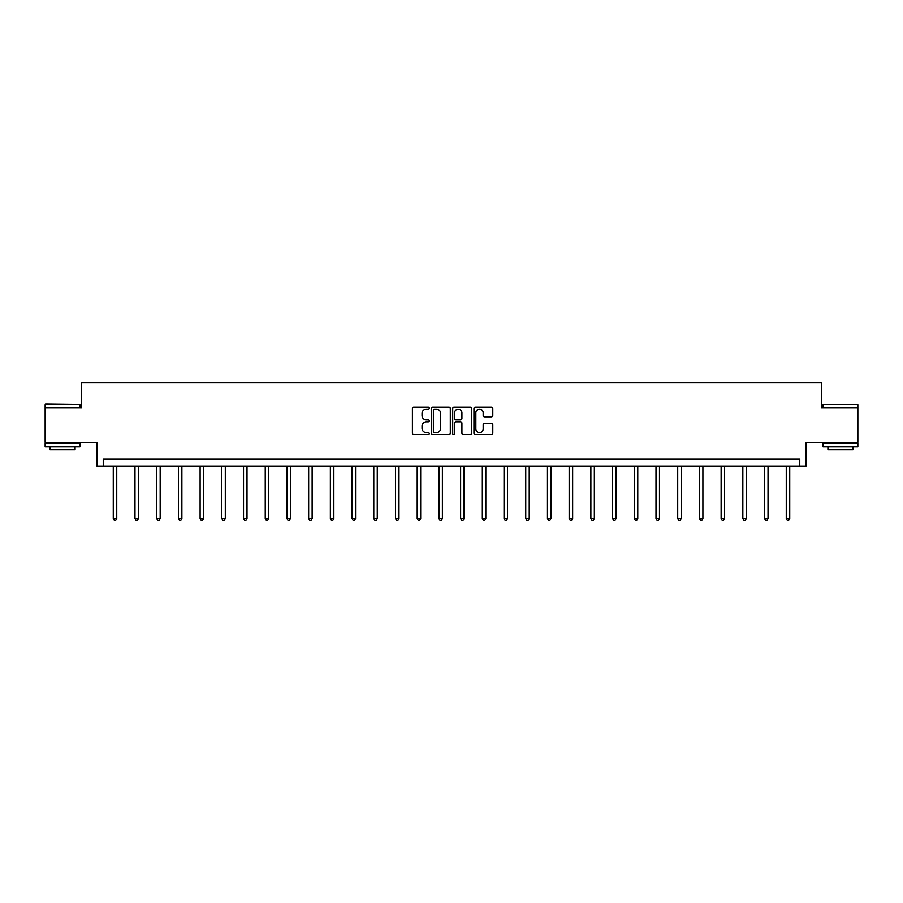 <?xml version="1.0" encoding="UTF-8"?>
<svg xmlns="http://www.w3.org/2000/svg" width="903" height="903" viewBox="0 0 903 903"><rect width="100%" height="100%" fill="white"/><g stroke="black" fill="none" stroke-linecap="round" stroke-linejoin="round"><path stroke-width="1.35" d="M429.23 408.167A0.959 0.959 0 0 0 428.282 407.208L413.766 407.208A1.366 1.366 0 0 0 412.4 408.574L412.4 433.169A1.366 1.366 0 0 0 413.766 434.535L428.282 434.535A0.959 0.959 0 0 0 429.23 433.575A0.959 0.959 0 0 0 428.282 432.616L426.397 432.616A4.368 4.368 0 0 1 422.028 428.248L422.028 426.193A4.368 4.368 0 0 1 426.397 421.825L428.282 421.825A0.959 0.959 0 0 0 429.23 420.866A0.959 0.959 0 0 0 428.282 419.918L426.397 419.918A4.368 4.368 0 0 1 422.028 415.538L422.028 413.495A4.368 4.368 0 0 1 426.397 409.127L428.282 409.127A0.959 0.959 0 0 0 429.23 408.167M857.85 407.648L821.459 407.648L821.459 382.601L81.541 382.601L81.541 407.648L45.15 407.648L45.15 442.436L96.914 442.436L96.914 466.095L806.086 466.095L806.086 442.436L857.85 442.436L857.85 404.589L823.062 404.589L857.85 404.589M491.424 416.836A1.366 1.366 0 0 0 492.79 415.47L492.79 408.574A1.366 1.366 0 0 0 491.424 407.208L475.305 407.208A1.366 1.366 0 0 0 473.94 408.574L473.94 433.169A1.366 1.366 0 0 0 475.305 434.535L491.424 434.535A1.366 1.366 0 0 0 492.79 433.169L492.79 424.828A1.366 1.366 0 0 0 491.424 423.462L484.527 423.462A1.366 1.366 0 0 0 483.161 424.828L483.161 428.959A3.657 3.657 0 0 1 479.504 432.616A3.657 3.657 0 0 1 475.847 428.959L475.847 412.773A3.657 3.657 0 0 1 479.504 409.127A3.657 3.657 0 0 1 483.161 412.773L483.161 415.47A1.366 1.366 0 0 0 484.527 416.836L491.424 416.836M799.753 466.095L799.753 459.142L103.247 459.142L103.247 466.095M450.304 408.574A1.366 1.366 0 0 0 448.938 407.208L432.819 407.208A1.366 1.366 0 0 0 431.453 408.574L431.453 433.169A1.366 1.366 0 0 0 432.819 434.535L448.938 434.535A1.366 1.366 0 0 0 450.304 433.169L450.304 408.574M454.062 407.208L470.181 407.208A1.366 1.366 0 0 1 471.547 408.574L471.547 433.169A1.366 1.366 0 0 1 470.181 434.535L463.284 434.535A1.366 1.366 0 0 1 461.918 433.169L461.918 423.191A1.366 1.366 0 0 0 460.553 421.825L455.97 421.825A1.366 1.366 0 0 0 454.604 423.191L454.604 433.575A0.959 0.959 0 0 1 453.656 434.535A0.959 0.959 0 0 1 452.696 433.575L452.696 408.574A1.366 1.366 0 0 1 454.062 407.208M434.32 409.127A0.959 0.959 0 0 0 433.372 410.075L433.372 431.657A0.959 0.959 0 0 0 434.32 432.616L436.307 432.616A4.368 4.368 0 0 0 440.675 428.248L440.675 413.495A4.368 4.368 0 0 0 436.307 409.127L434.32 409.127M461.918 412.84A3.657 3.657 0 0 0 458.261 409.194A3.657 3.657 0 0 0 454.604 412.84L454.604 418.552A1.366 1.366 0 0 0 455.97 419.918L460.553 419.918A1.366 1.366 0 0 0 461.918 418.552L461.918 412.84M113.27 466.095L113.27 518.593L116.747 518.593L116.747 466.095M116.747 518.593L115.708 520.399L114.309 520.399L113.27 518.593M45.568 404.172L79.938 404.589L45.568 404.172M62.544 446.613L45.15 446.613L45.15 443.136L79.938 443.136L79.938 446.613L62.544 446.613M75.073 446.613L75.073 449.818L50.026 449.818L50.026 446.613M840.456 446.613L823.062 446.613L823.062 443.136L857.85 443.136L857.85 446.613L840.456 446.613M852.974 446.613L852.974 449.818L827.927 449.818L827.927 446.613M134.976 466.095L134.976 518.593L138.452 518.593L138.452 466.095M138.452 518.593L137.414 520.399L136.026 520.399L134.976 518.593M156.693 466.095L156.693 518.593L160.17 518.593L160.17 466.095M160.17 518.593L159.12 520.399L157.732 520.399L156.693 518.593M178.399 466.095L178.399 518.593L181.875 518.593L181.875 466.095M181.875 518.593L180.837 520.399L179.437 520.399L178.399 518.593M200.105 466.095L200.105 518.593L203.581 518.593L203.581 466.095M203.581 518.593L202.543 520.399L201.155 520.399L200.105 518.593M221.811 466.095L221.811 518.593L225.298 518.593L225.298 466.095M225.298 518.593L224.249 520.399L222.86 520.399L221.811 518.593M243.528 466.095L243.528 518.593L247.004 518.593L247.004 466.095M247.004 518.593L245.955 520.399L244.566 520.399L243.528 518.593M265.234 466.095L265.234 518.593L268.71 518.593L268.71 466.095M268.71 518.593L267.672 520.399L266.272 520.399L265.234 518.593M286.94 466.095L286.94 518.593L290.416 518.593L290.416 466.095M290.416 518.593L289.378 520.399L287.989 520.399L286.94 518.593M308.657 466.095L308.657 518.593L312.133 518.593L312.133 466.095M312.133 518.593L311.084 520.399L309.695 520.399L308.657 518.593M330.363 466.095L330.363 518.593L333.839 518.593L333.839 466.095M333.839 518.593L332.801 520.399L331.401 520.399L330.363 518.593M352.068 466.095L352.068 518.593L355.545 518.593L355.545 466.095M355.545 518.593L354.507 520.399L353.118 520.399L352.068 518.593M373.774 466.095L373.774 518.593L377.262 518.593L377.262 466.095M377.262 518.593L376.212 520.399L374.824 520.399L373.774 518.593M395.491 466.095L395.491 518.593L398.968 518.593L398.968 466.095M398.968 518.593L397.918 520.399L396.53 520.399L395.491 518.593M417.197 466.095L417.197 518.593L420.674 518.593L420.674 466.095M420.674 518.593L419.635 520.399L418.236 520.399L417.197 518.593M438.903 466.095L438.903 518.593L442.38 518.593L442.38 466.095M442.38 518.593L441.341 520.399L439.953 520.399L438.903 518.593M460.62 466.095L460.62 518.593L464.097 518.593L464.097 466.095M464.097 518.593L463.047 520.399L461.659 520.399L460.62 518.593M482.326 466.095L482.326 518.593L485.803 518.593L485.803 466.095M485.803 518.593L484.764 520.399L483.365 520.399L482.326 518.593M504.032 466.095L504.032 518.593L507.509 518.593L507.509 466.095M507.509 518.593L506.47 520.399L505.082 520.399L504.032 518.593M525.738 466.095L525.738 518.593L529.226 518.593L529.226 466.095M529.226 518.593L528.176 520.399L526.788 520.399L525.738 518.593M547.455 466.095L547.455 518.593L550.932 518.593L550.932 466.095M550.932 518.593L549.882 520.399L548.493 520.399L547.455 518.593M569.161 466.095L569.161 518.593L572.637 518.593L572.637 466.095M572.637 518.593L571.599 520.399L570.199 520.399L569.161 518.593M590.867 466.095L590.867 518.593L594.343 518.593L594.343 466.095M594.343 518.593L593.305 520.399L591.916 520.399L590.867 518.593M612.584 466.095L612.584 518.593L616.06 518.593L616.06 466.095M616.06 518.593L615.011 520.399L613.622 520.399L612.584 518.593M634.29 466.095L634.29 518.593L637.766 518.593L637.766 466.095M637.766 518.593L636.728 520.399L635.328 520.399L634.29 518.593M655.996 466.095L655.996 518.593L659.472 518.593L659.472 466.095M659.472 518.593L658.434 520.399L657.045 520.399L655.996 518.593M677.701 466.095L677.701 518.593L681.189 518.593L681.189 466.095M681.189 518.593L680.14 520.399L678.751 520.399L677.701 518.593M699.419 466.095L699.419 518.593L702.895 518.593L702.895 466.095M702.895 518.593L701.845 520.399L700.457 520.399L699.419 518.593M721.125 466.095L721.125 518.593L724.601 518.593L724.601 466.095M724.601 518.593L723.563 520.399L722.163 520.399L721.125 518.593M742.83 466.095L742.83 518.593L746.307 518.593L746.307 466.095M746.307 518.593L745.268 520.399L743.88 520.399L742.83 518.593M764.548 466.095L764.548 518.593L768.024 518.593L768.024 466.095M768.024 518.593L766.974 520.399L765.586 520.399L764.548 518.593M786.253 466.095L786.253 518.593L789.73 518.593L789.73 466.095M789.73 518.593L788.691 520.399L787.292 520.399L786.253 518.593M45.15 407.648L45.15 404.589M53.085 443.136L53.085 442.436M72.003 443.136L72.003 442.436M79.938 407.648L79.938 404.589M823.062 407.648L823.062 404.589M830.997 443.136L830.997 442.436M849.915 443.136L849.915 442.436"/></g></svg>
